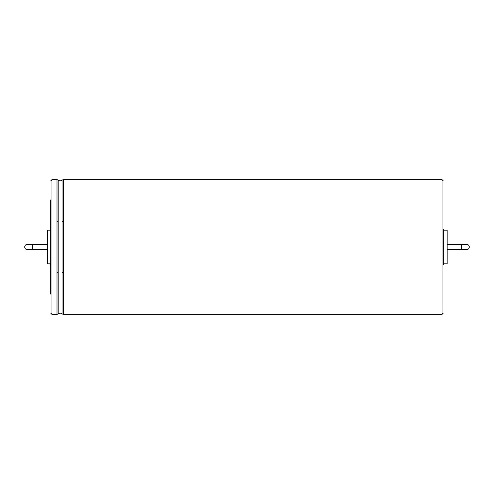 <?xml version="1.0" encoding="UTF-8"?>
<svg xmlns="http://www.w3.org/2000/svg" width="494" height="494" viewBox="0 0 494 494"><rect width="100%" height="100%" fill="white"/><g stroke="black" fill="none" stroke-linecap="round" stroke-linejoin="round"><path stroke-width="0.74" d="M32.61 244.363L27.337 244.363A2.637 2.637 0 0 0 24.7 247A2.637 2.637 0 0 0 27.337 249.637L32.61 249.637L32.61 244.363L47.449 244.363M50.765 230.161L47.449 230.161L47.449 263.839L50.765 263.839M50.765 294.152L50.765 199.848M443.235 265.043L443.235 228.957M443.235 230.161L447.138 230.161L447.138 263.839L443.235 263.839M447.138 244.363L461.39 244.363L461.39 249.637L447.138 249.637M461.39 249.637L466.663 249.637A2.637 2.637 0 0 0 469.3 247A2.637 2.637 0 0 0 466.663 244.363L461.39 244.363M27.337 244.363A2.637 2.637 0 0 0 24.7 247A2.637 2.637 0 0 0 27.337 249.637M50.765 313.19L51.938 314.363L51.938 179.637L50.765 180.81M51.938 314.363L57.008 314.363L57.008 179.637L51.938 179.637M57.008 221.219L58.199 221.398L58.199 180.106L57.008 179.637M57.008 314.363L58.199 313.894L58.199 221.398M57.008 272.781L58.199 272.602M58.199 313.894C59.471 312.887 60.762 312.887 62.077 313.894L62.077 180.106C60.762 181.113 59.471 181.113 58.199 180.106M62.077 221.398L63.275 221.219L63.275 179.637L62.077 180.106M62.077 313.894L63.275 314.363L63.275 221.219M62.077 272.602L63.275 272.781M63.275 314.363L442.062 314.363L442.062 179.637L443.235 180.81M47.449 249.637L32.61 249.637M63.275 179.637L442.062 179.637M442.062 314.363L443.235 313.19"/></g></svg>

